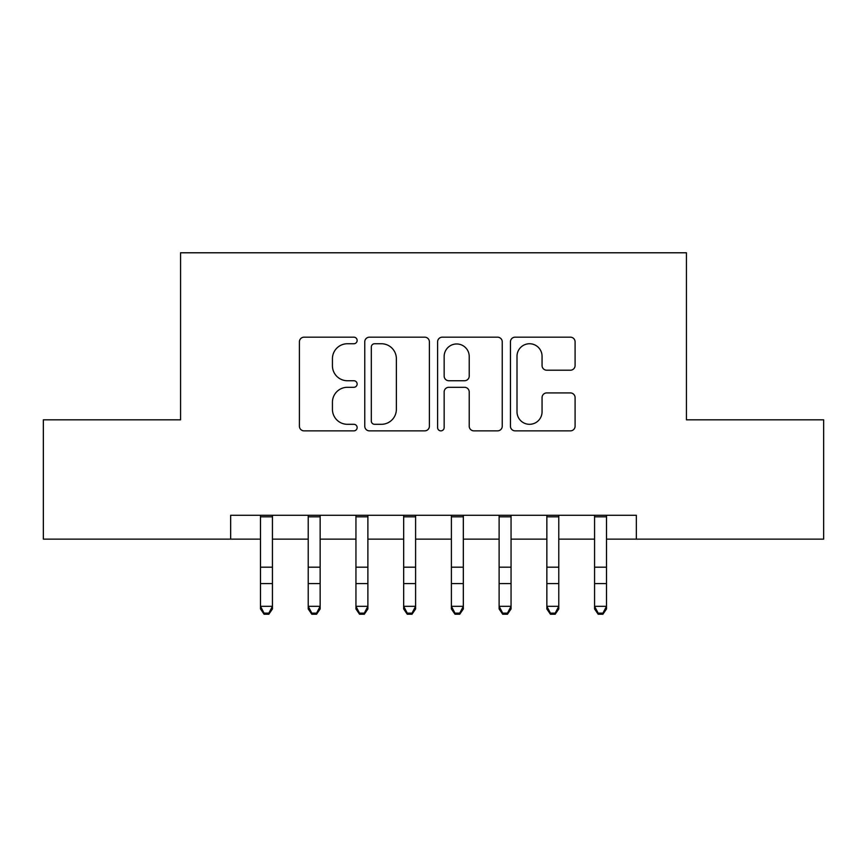 <?xml version="1.0" encoding="UTF-8"?>
<svg xmlns="http://www.w3.org/2000/svg" width="867" height="867" viewBox="0 0 867 867"><rect width="100%" height="100%" fill="white"/><g stroke="black" fill="none" stroke-linecap="round" stroke-linejoin="round"><path stroke-width="1.3" d="M357.139 340.46A3.284 3.284 0 0 0 353.866 337.176L304.089 337.176A4.682 4.682 0 0 0 299.408 341.869L299.408 426.185A4.682 4.682 0 0 0 304.089 430.866L353.866 430.866A3.284 3.284 0 0 0 357.139 427.594A3.284 3.284 0 0 0 353.866 424.31L347.418 424.31A14.988 14.988 0 0 1 332.429 409.322L332.429 402.299A14.988 14.988 0 0 1 347.418 387.3L353.866 387.3A3.284 3.284 0 0 0 357.139 384.027A3.284 3.284 0 0 0 353.866 380.743L347.418 380.743A14.988 14.988 0 0 1 332.429 365.755L332.429 358.732A14.988 14.988 0 0 1 347.418 343.744L353.866 343.744A3.284 3.284 0 0 0 357.139 340.46M570.399 370.209A4.682 4.682 0 0 0 575.092 365.516L575.092 341.869A4.682 4.682 0 0 0 570.399 337.176L515.128 337.176A4.682 4.682 0 0 0 510.446 341.869L510.446 426.185A4.682 4.682 0 0 0 515.128 430.866L570.399 430.866A4.682 4.682 0 0 0 575.092 426.185L575.092 397.606A4.682 4.682 0 0 0 570.399 392.924L546.752 392.924A4.682 4.682 0 0 0 542.059 397.606L542.059 411.782A12.528 12.528 0 0 1 529.531 424.31A12.528 12.528 0 0 1 517.003 411.782L517.003 356.272A12.528 12.528 0 0 1 529.531 343.744A12.528 12.528 0 0 1 542.059 356.272L542.059 365.516A4.682 4.682 0 0 0 546.752 370.209L570.399 370.209M230.665 539.133L43.35 539.133L43.35 419.823L180.564 419.823L180.564 252.785L686.436 252.785L686.436 419.823L823.65 419.823L823.65 539.133L636.335 539.133L636.335 515.269L230.665 515.269L230.665 539.133L260.501 539.133M429.403 341.869A4.682 4.682 0 0 0 424.722 337.176L369.44 337.176A4.682 4.682 0 0 0 364.758 341.869L364.758 426.185A4.682 4.682 0 0 0 369.44 430.866L424.722 430.866A4.682 4.682 0 0 0 429.403 426.185L429.403 341.869M442.278 337.176L497.56 337.176A4.682 4.682 0 0 1 502.242 341.869L502.242 426.185A4.682 4.682 0 0 1 497.56 430.866L473.902 430.866A4.682 4.682 0 0 1 469.22 426.185L469.22 391.992A4.682 4.682 0 0 0 464.539 387.3L448.846 387.3A4.682 4.682 0 0 0 444.153 391.992L444.153 427.594A3.284 3.284 0 0 1 440.88 430.866A3.284 3.284 0 0 1 437.597 427.594L437.597 341.869A4.682 4.682 0 0 1 442.278 337.176M272.433 539.133L308.218 539.133M320.151 539.133L355.947 539.133M367.879 539.133L403.675 539.133M415.607 539.133L451.393 539.133M463.325 539.133L499.121 539.133M511.053 539.133L546.849 539.133M558.782 539.133L594.567 539.133M606.499 539.133L636.335 539.133M374.587 343.744A3.284 3.284 0 0 0 371.314 347.017L371.314 421.037A3.284 3.284 0 0 0 374.587 424.31L381.382 424.31A14.988 14.988 0 0 0 396.371 409.322L396.371 358.732A14.988 14.988 0 0 0 381.382 343.744L374.587 343.744M469.22 356.5A12.528 12.528 0 0 0 456.692 343.971A12.528 12.528 0 0 0 444.153 356.5L444.153 376.061A4.682 4.682 0 0 0 448.846 380.743L464.539 380.743A4.682 4.682 0 0 0 469.22 376.061L469.22 356.5M272.433 515.269L272.433 608.959L268.846 614.215L268.846 613.153L264.077 613.153L264.077 614.215L268.846 614.215M260.501 515.269L260.501 606.315L272.433 606.315L268.846 613.153M264.077 614.215L260.501 608.959L260.501 606.315L264.077 613.153M320.151 515.269L320.151 608.959L316.574 614.215L316.574 613.153L311.806 613.153L311.806 614.215L316.574 614.215M308.218 515.269L308.218 606.315L320.151 606.315L316.574 613.153M311.806 614.215L308.218 608.959L308.218 606.315L311.806 613.153M367.879 515.269L367.879 608.959L364.303 614.215L364.303 613.153L359.523 613.153L359.523 614.215L364.303 614.215M355.947 515.269L355.947 606.315L367.879 606.315L364.303 613.153M359.523 614.215L355.947 608.959L355.947 606.315L359.523 613.153M415.607 515.269L415.607 608.959L412.02 614.215L412.02 613.153L407.252 613.153L407.252 614.215L412.02 614.215M403.675 515.269L403.675 606.315L415.607 606.315L412.02 613.153M407.252 614.215L403.675 608.959L403.675 606.315L407.252 613.153M463.325 515.269L463.325 608.959L459.748 614.215L459.748 613.153L454.98 613.153L454.98 614.215L459.748 614.215M451.393 515.269L451.393 606.315L463.325 606.315L459.748 613.153M454.98 614.215L451.393 608.959L451.393 606.315L454.98 613.153M511.053 515.269L511.053 608.959L507.477 614.215L507.477 613.153L502.697 613.153L502.697 614.215L507.477 614.215M499.121 515.269L499.121 606.315L511.053 606.315L507.477 613.153M502.697 614.215L499.121 608.959L499.121 606.315L502.697 613.153M558.782 515.269L558.782 608.959L555.194 614.215L555.194 613.153L550.426 613.153L550.426 614.215L555.194 614.215M546.849 515.269L546.849 606.315L558.782 606.315L555.194 613.153M550.426 614.215L546.849 608.959L546.849 606.315L550.426 613.153M606.499 515.269L606.499 608.959L602.923 614.215L602.923 613.153L598.154 613.153L598.154 614.215L602.923 614.215M594.567 515.269L594.567 606.315L606.499 606.315L602.923 613.153M598.154 614.215L594.567 608.959L594.567 606.315L598.154 613.153M272.433 567.191L260.501 567.191M272.433 583.567L260.501 583.567M272.433 516.819L260.501 516.819M320.151 567.191L308.218 567.191M320.151 583.567L308.218 583.567M320.151 516.819L308.218 516.819M367.879 567.191L355.947 567.191M367.879 583.567L355.947 583.567M367.879 516.819L355.947 516.819M415.607 567.191L403.675 567.191M415.607 583.567L403.675 583.567M415.607 516.819L403.675 516.819M463.325 567.191L451.393 567.191M463.325 583.567L451.393 583.567M463.325 516.819L451.393 516.819M511.053 567.191L499.121 567.191M511.053 583.567L499.121 583.567M511.053 516.819L499.121 516.819M558.782 567.191L546.849 567.191M558.782 583.567L546.849 583.567M558.782 516.819L546.849 516.819M606.499 567.191L594.567 567.191M606.499 583.567L594.567 583.567M606.499 516.819L594.567 516.819"/></g></svg>
